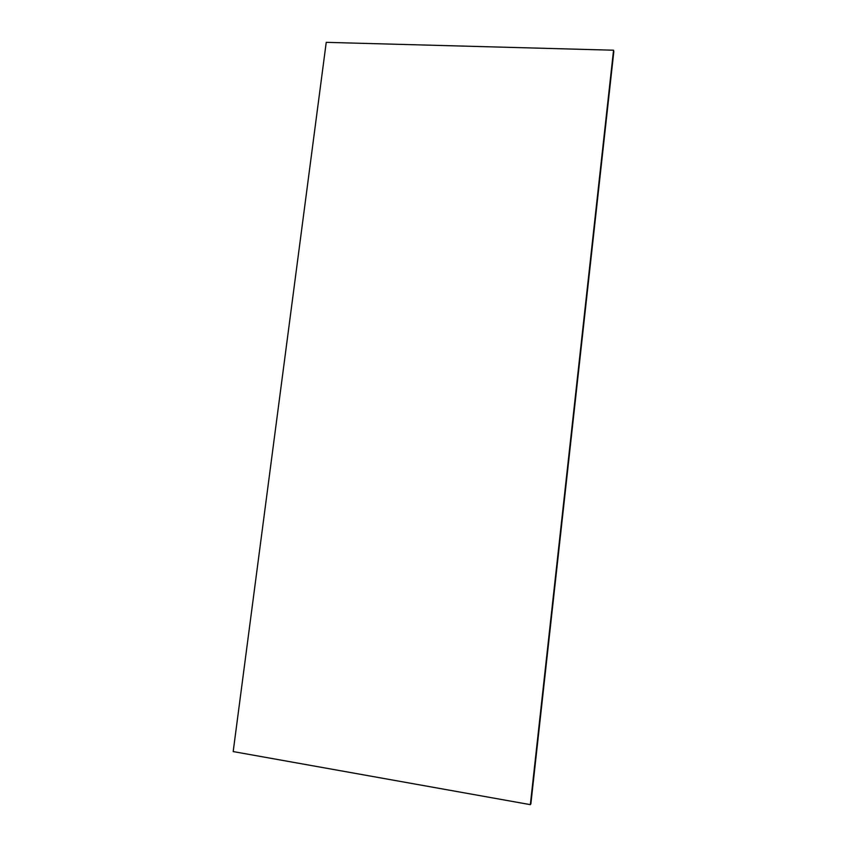 <?xml version="1.0" encoding="UTF-8"?>
<svg xmlns="http://www.w3.org/2000/svg" width="847" height="847" viewBox="0 0 847 847"><rect width="100%" height="100%" fill="white"/><g stroke="black" fill="none" stroke-linecap="round" stroke-linejoin="round"><path stroke-width="1.27" d="M613.81 51.678L613.546 50.217L326.233 42.35L233.19 751.575L530.338 804.65L530.878 803.803L613.81 51.678M613.546 50.217L530.338 804.65"/></g></svg>
